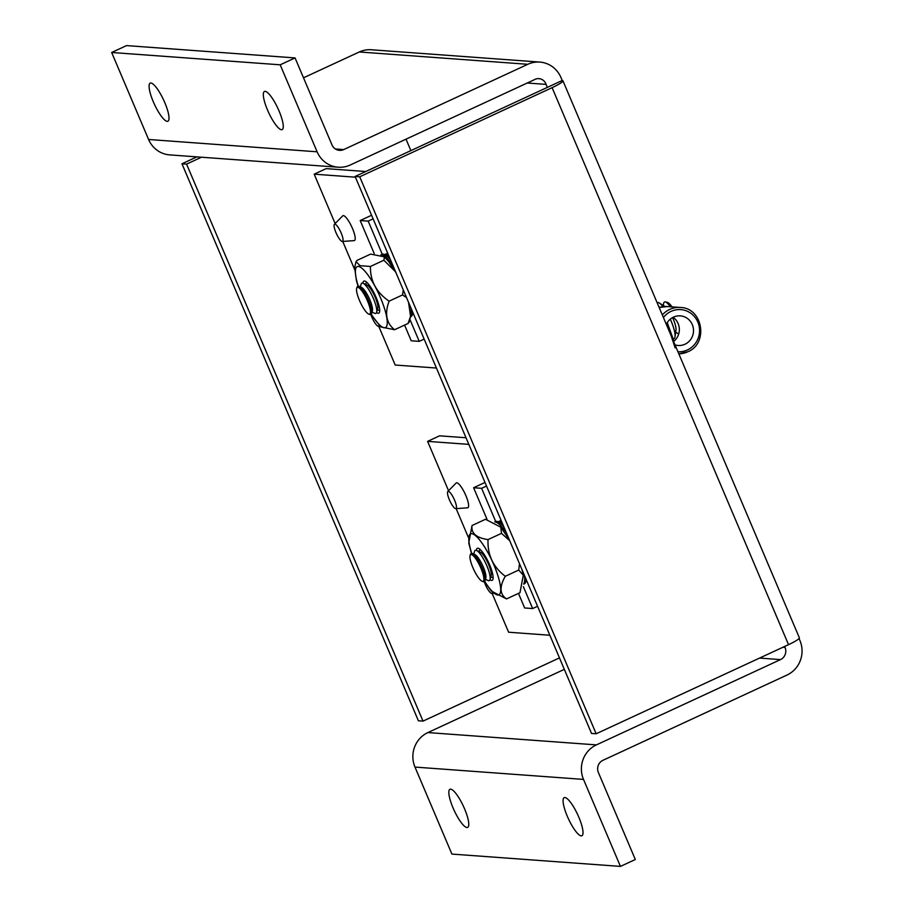 <?xml version="1.0" encoding="UTF-8"?>
<svg xmlns="http://www.w3.org/2000/svg" width="912" height="912" viewBox="0 0 912 912"><rect width="100%" height="100%" fill="white"/><g stroke="black" fill="none" stroke-linecap="round" stroke-linejoin="round"><path stroke-width="1.37" d="M279.049 110.956A21.01 5.073 -114.9 0 0 264.469 91.474A21.01 5.073 -114.9 0 0 267.558 110.124A21.01 5.073 -114.9 0 0 282.139 129.607A21.01 5.073 -114.9 0 0 279.049 110.956M164.787 102.611A21.01 5.073 -114.9 0 0 150.218 83.117A21.01 5.073 -114.9 0 0 153.307 101.768A21.01 5.073 -114.9 0 0 167.876 121.25A21.01 5.073 -114.9 0 0 164.787 102.611M578.789 817.118A21.01 5.073 -114.9 0 0 564.22 797.635A21.01 5.073 -114.9 0 0 567.31 816.286A21.01 5.073 -114.9 0 0 581.879 835.768A21.01 5.073 -114.9 0 0 578.789 817.118M464.539 808.773A21.01 5.073 -114.9 0 0 449.958 789.279A21.01 5.073 -114.9 0 0 453.059 807.929A21.01 5.073 -114.9 0 0 467.628 827.412A21.01 5.073 -114.9 0 0 464.539 808.773M562.932 80.792L799.357 637.784A16.724 2.155 157 0 1 788.527 644.659L552.102 87.666A16.724 2.155 -23 0 0 562.932 80.792A16.724 2.155 -23 0 0 562.259 80.507L560.937 77.486A26.14 25.137 94.2 0 0 539.824 62.084A26.14 25.137 94.2 0 0 527.797 64.296L343.699 149.579A9.245 8.892 -85.8 0 1 331.991 144.917L295.066 57.923L280.189 64.809L317.114 151.802A26.14 25.137 94.2 0 0 338.215 167.204A26.14 25.137 94.2 0 0 350.254 165.004L534.341 79.72A8.482 8.151 -85.8 0 1 546.06 84.383L527.239 83.003M784.639 646.46L785.05 647.406A9.245 8.892 -85.8 0 1 780.49 659.604L596.402 744.887A26.14 25.137 94.2 0 0 583.509 779.407L620.445 866.4L635.311 859.514L598.386 772.521A9.245 8.892 -85.8 0 1 602.946 760.312L787.033 675.028A26.14 25.137 94.2 0 0 799.927 640.509L799.072 638.503M295.066 57.923L126.529 45.6L111.663 52.486L148.588 139.479A26.14 25.137 94.2 0 0 169.689 154.892L338.215 167.204M539.824 62.084L371.298 49.761A26.14 25.137 94.2 0 0 359.271 51.973L303.502 77.805M564.334 669.351L427.876 732.575A26.14 25.137 94.2 0 0 414.983 767.083L451.907 854.077L620.445 866.4M280.189 64.809L111.663 52.486M406.011 139.16L410.879 150.617M546.06 84.383L547.337 87.392L355.11 176.449L591.535 733.442L596.152 733.772L788.527 644.659M562.214 80.507L547.337 87.392M552.102 87.666L359.727 176.791L355.11 176.449M359.727 176.791L596.152 733.772M559.478 657.894L423.008 721.118L186.584 164.126L201.506 157.217M423.008 721.118L418.391 720.776L181.967 163.795L196.889 156.875M181.967 163.795L186.584 164.126M480.943 568.244A14.729 3.557 65.1 0 1 482.22 581.309A14.729 3.557 65.1 0 1 472.895 567.663A14.729 3.557 65.1 0 1 470.159 555.271A14.729 3.557 65.1 0 1 480.943 568.244M470.159 555.271L470.626 554.086A15.629 3.773 65.1 0 1 472.427 553.481A15.629 3.773 65.1 0 1 482.06 567.857A15.629 3.773 65.1 0 1 485.059 580.739A15.629 3.773 65.1 0 1 483.417 581.719L482.22 581.309M472.427 553.481L475.049 554.701A13.327 3.215 65.1 0 1 483.269 566.968A13.327 3.215 65.1 0 1 485.822 577.946L485.059 580.739M473.807 554.12L474.559 551.384A16.678 4.024 65.1 0 1 476.566 550.449A16.678 4.024 65.1 0 1 486.86 565.793A16.678 4.024 65.1 0 1 490.04 579.542A16.678 4.024 65.1 0 1 488.034 580.477L485.458 579.268M476.566 550.449L480.385 552.227A13.327 3.215 65.1 0 1 488.604 564.494A13.327 3.215 65.1 0 1 491.158 575.472L490.04 579.542M367.525 301.051A14.729 3.557 65.1 0 1 368.801 314.116A14.729 3.557 65.1 0 1 359.476 300.458A14.729 3.557 65.1 0 1 356.74 288.078A14.729 3.557 65.1 0 1 367.525 301.051M356.74 288.078L357.208 286.892A15.629 3.773 65.1 0 1 359.009 286.277A15.629 3.773 65.1 0 1 368.642 300.664A15.629 3.773 65.1 0 1 371.64 313.546A15.629 3.773 65.1 0 1 370.01 314.526L368.801 314.116M359.009 286.277L361.631 287.508A13.327 3.215 65.1 0 1 369.85 299.763A13.327 3.215 65.1 0 1 372.404 310.753L371.64 313.546M360.388 286.927L361.141 284.179A16.678 4.024 65.1 0 1 363.147 283.256A16.678 4.024 65.1 0 1 373.441 298.6A16.678 4.024 65.1 0 1 376.622 312.337A16.678 4.024 65.1 0 1 374.615 313.272L372.039 312.075M363.147 283.256L366.966 285.034A13.327 3.215 65.1 0 1 375.185 297.289A13.327 3.215 65.1 0 1 377.739 308.279L376.622 312.337M672.03 306.877A16.177 3.91 -114.9 0 0 667.276 302.351L665.27 301.929A17.419 4.207 -114.9 0 0 663.605 303.605L663.332 305.531M670.354 306.751A17.419 4.207 -114.9 0 0 665.27 301.929M673.261 338.751A19.859 4.799 -114.9 0 0 675.017 336.824L675.986 330.076A13.76 3.329 -114.9 0 0 673.261 319.132A13.76 3.329 -114.9 0 0 672.577 317.581M675.017 336.824A19.859 4.799 -114.9 0 0 671.107 321.035A19.859 4.799 -114.9 0 0 670.286 319.166M663.001 306.649A19.859 4.799 -114.9 0 0 659.376 303.046A19.859 4.799 -114.9 0 0 657.13 302.727M675.678 332.196L677.331 333.222A17.419 4.207 -114.9 0 0 678.779 333.701M675.142 347.905L667.014 323.065M675.028 344.884A14.843 14.273 94.2 0 0 678.152 345.477A14.843 14.273 94.2 0 0 684.98 344.223A14.843 14.273 94.2 0 0 693.314 328.092A14.843 14.273 94.2 0 0 680.318 315.871A14.843 14.273 94.2 0 0 673.478 317.125A14.843 14.273 94.2 0 0 666.33 324.387M673.592 341.498A14.843 14.273 94.2 0 0 673.09 317.308M519.487 563.684L518.734 570.057L523.283 575.221L519.988 592.686L506.536 598.922C499.696 594.339 499.274 586.792 505.282 576.293C493.118 567.07 487.373 554.827 488.034 539.585C476.269 537.863 470.945 533.178 472.04 525.517L468.757 542.993L471.458 553.299M484.728 581.434A33.619 8.128 -114.9 0 0 499.035 594.749A33.619 8.128 -114.9 0 0 491.796 560.23A33.619 8.128 -114.9 0 0 470.444 533.908A33.619 8.128 -114.9 0 0 471.675 553.276M472.04 525.517L485.503 519.281L500.768 527.182L501.497 533.36L509.74 540.725M489.983 579.724A17.659 4.264 -114.9 0 0 492.252 580.306A17.659 4.264 -114.9 0 0 492.947 579.245A17.659 4.264 -114.9 0 0 488.615 562.533A17.659 4.264 -114.9 0 0 478.675 548.431A17.659 4.264 -114.9 0 0 477.238 548.351A17.659 4.264 -114.9 0 0 476.383 550.369M501.497 533.36L488.034 539.585M518.734 570.057L505.282 576.293M484.568 581.594L491.272 591.033L506.536 598.922M371.15 314.401L380.714 326.929L394.577 329.722C386.323 323.201 384.499 313.682 389.105 301.165C376.439 292.558 370.204 280.987 370.409 266.464L359.966 265.666L356.045 261.584L357.173 260.33L370.625 254.095L384.488 256.888L383.861 260.239L395.363 271.628M371.309 314.241A33.619 8.128 -114.9 0 0 375.858 320.807A33.619 8.128 -114.9 0 0 386.608 316.681A33.619 8.128 -114.9 0 0 366.795 273.463A33.619 8.128 -114.9 0 0 358.256 286.083M403.275 289.925L402.557 294.929L406.547 297.62M408.53 302.305L410.571 316.282L408.029 323.486L409.146 322.232L410.571 316.282M376.565 312.531A17.659 4.264 -114.9 0 0 379.529 312.041A17.659 4.264 -114.9 0 0 368.938 284.692A17.659 4.264 -114.9 0 0 365.256 281.238A17.659 4.264 -114.9 0 0 362.965 283.176M383.861 260.239L370.409 266.464M402.557 294.929L389.105 301.165M408.029 323.486L394.577 329.722M356.045 261.584L354.631 267.535L356.432 280.645L358.04 286.094M370.899 314.549A9.508 2.303 -114.9 0 0 378.229 326.222A9.508 2.303 -114.9 0 0 378.332 326.222A9.508 2.303 -114.9 0 0 379.027 325.185M342.262 241.475A9.508 2.303 -114.9 0 0 342.365 241.475A9.508 2.303 -114.9 0 0 341.088 232.799A9.508 2.303 -114.9 0 0 334.886 224.113A9.508 2.303 -114.9 0 0 334.408 224.295A9.508 2.303 -114.9 0 0 336.403 233.586A9.508 2.303 -114.9 0 0 342.262 241.475M354.004 240.608A13.691 3.306 -114.9 0 0 354.164 240.608A13.691 3.306 -114.9 0 0 352.328 228.114A13.691 3.306 -114.9 0 0 343.391 215.608A13.691 3.306 -114.9 0 0 342.695 215.859L334.408 224.295M335.137 223.543L314.184 174.169L326.143 168.629L365.746 171.524M314.184 174.169L355.429 177.19M436.438 368.038L395.192 365.028L378.708 326.188M354.62 269.439L342.741 241.452M404.575 325.082L411.232 340.78L419.235 341.362L424.148 339.082M419.235 341.362L410.058 319.747M382.253 254.231L368.197 221.126L360.194 220.533L371.583 215.266M368.197 221.126L373.111 218.846M360.194 220.533L374.194 253.513M385.16 254.38L387.691 253.205M386.449 255.018L388.124 254.231M484.306 581.753A9.508 2.303 -114.9 0 0 491.648 593.416A9.508 2.303 -114.9 0 0 491.75 593.416A9.508 2.303 -114.9 0 0 492.457 592.31M455.681 508.679A9.508 2.303 -114.9 0 0 455.783 508.679A9.508 2.303 -114.9 0 0 454.507 500.004A9.508 2.303 -114.9 0 0 448.305 491.317A9.508 2.303 -114.9 0 0 447.826 491.488A9.508 2.303 -114.9 0 0 449.821 500.779A9.508 2.303 -114.9 0 0 455.681 508.679M467.423 507.802A13.691 3.306 -114.9 0 0 467.582 507.802A13.691 3.306 -114.9 0 0 465.747 495.307A13.691 3.306 -114.9 0 0 456.809 482.801A13.691 3.306 -114.9 0 0 456.114 483.052L447.826 491.488M448.556 490.747L427.603 441.374L439.561 435.822L466.032 437.76M427.603 441.374L468.836 444.383M549.856 635.242L508.611 632.221L492.127 593.381M468.244 537.111L456.16 508.645M518.472 593.393L524.651 607.973L532.654 608.555L537.567 606.286M532.654 608.555L523.351 586.633M495.672 521.425L481.616 488.319L473.613 487.738L485.002 482.459M481.616 488.319L486.529 486.039M473.613 487.738L486.962 519.167M498.579 521.573L501.11 520.399M499.867 522.211L501.543 521.436M527.797 64.296L359.271 51.973M343.699 149.579L335.354 148.964M317.114 151.802L148.588 139.479M785.05 647.406L782.941 647.246M780.49 659.604L759.559 658.076M596.402 744.887L427.876 732.575M583.509 779.407L414.983 767.083M667.333 306.535A23.21 22.321 94.2 0 0 659.159 307.515L667.333 306.535L680.352 307.481C702.833 307.766 708.784 343.528 687.728 351.804L678.824 353.833A23.21 22.321 -85.8 0 0 687.659 351.815M662.317 314.925A23.21 22.321 -85.8 0 1 669.67 309.442A23.21 22.321 -85.8 0 1 680.352 307.481M677.947 351.747A21.113 20.315 94.2 0 0 687.42 349.946A21.113 20.315 94.2 0 0 697.828 322.061A21.113 20.315 94.2 0 0 671.05 311.391A21.113 20.315 94.2 0 0 663.412 317.524M413.159 313.204L410.89 316.646A34.337 8.299 -114.9 0 0 412.726 312.178M410.89 307.846A34.337 8.299 65.1 0 1 410.571 316.122M385.16 254.836A33.083 7.991 65.1 0 1 389.618 257.754M390.382 259.555A34.337 8.299 -114.9 0 0 382.014 254.334L380.92 254.836M380.988 254.87A34.337 8.299 65.1 0 1 392.912 265.506M526.577 580.408L524.309 583.851A34.337 8.299 -114.9 0 0 526.144 579.371M524.309 575.05A34.337 8.299 65.1 0 1 523.75 583.737M498.579 522.029A33.083 7.991 65.1 0 1 503.036 524.947M503.8 526.748A34.337 8.299 -114.9 0 0 495.433 521.527L494.76 521.835M495.011 522.017A34.337 8.299 65.1 0 1 506.331 532.699M490.793 576.794L492.982 577.82M479.142 551.646L479.746 549.446M377.374 309.601L379.7 310.684M365.723 284.453L366.396 281.979M664.859 306.489L659.376 303.046M673.957 341.202L667.265 322.654M659.433 307.412L658.407 305.714M382.014 254.334L389.504 257.469M524.309 583.851L523.716 584.125M495.433 521.527L502.922 524.662M500.768 527.182L509.318 539.744M521.949 569.51L523.283 575.221M384.488 256.888L388.683 261.619L395.979 272.688M342.365 241.475L354.164 240.608M378.332 326.222L379.894 326.108M455.783 508.679L467.582 507.802M491.75 593.416L493.483 593.29"/></g></svg>
